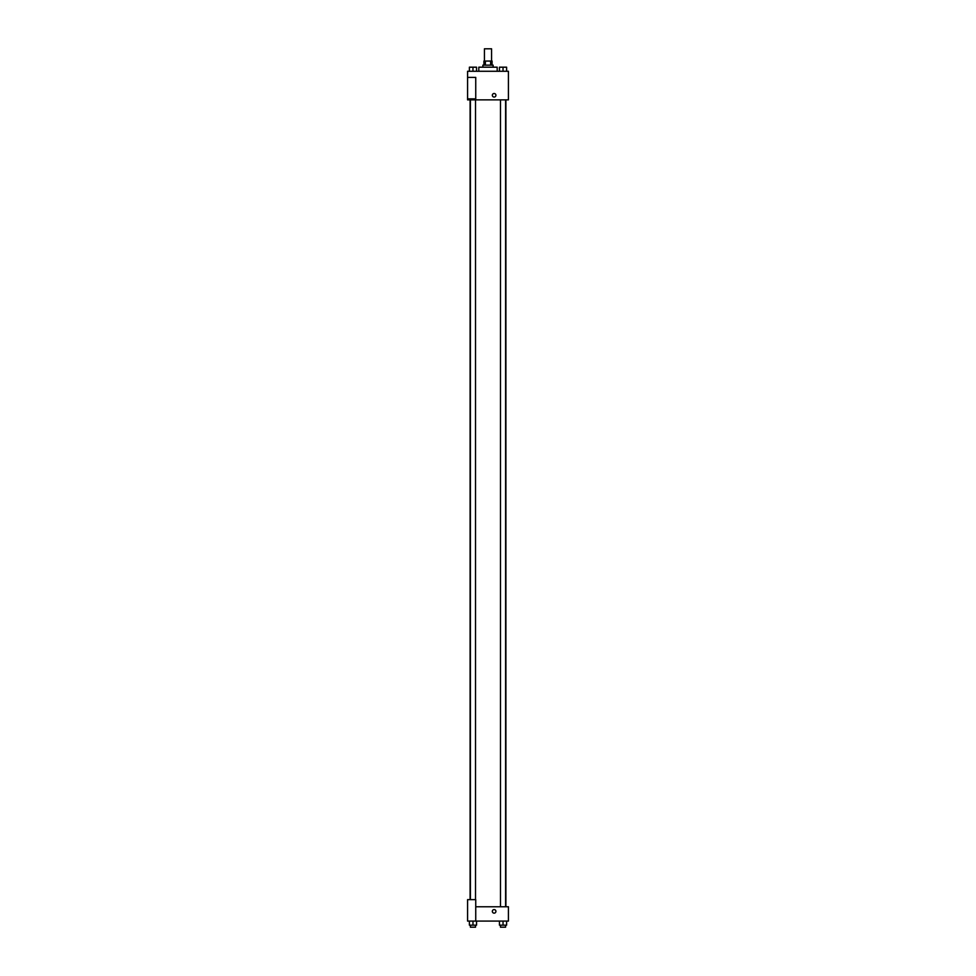 <?xml version="1.0" encoding="UTF-8"?>
<svg xmlns="http://www.w3.org/2000/svg" width="976" height="976" viewBox="0 0 976 976"><rect width="100%" height="100%" fill="white"/><g stroke="black" fill="none" stroke-linecap="round" stroke-linejoin="round"><path stroke-width="1.46" d="M491.575 61.061L491.575 48.8L484.425 48.8L484.425 61.061M485.377 65.148L485.377 61.061L483.913 61.061L483.913 65.148M485.377 61.061L492.087 61.061L492.087 65.148M490.623 65.148L490.623 61.061M482.888 67.185L482.888 65.148L493.112 65.148L493.112 67.185M497.187 71.272L497.187 67.185L478.813 67.185L478.813 71.272M467.577 71.272L508.423 71.272L508.423 99.869L467.577 99.869L467.577 98.844L475.739 98.844L475.739 77.397L467.577 77.397L467.577 71.272M492.343 95.282A1.793 1.793 0 0 1 495.027 93.733A1.793 1.793 0 0 1 495.027 96.831A1.793 1.793 0 0 1 492.343 95.282M467.577 77.397L467.577 98.844M475.739 906.777L508.423 906.777L508.423 921.076L467.577 921.076L467.577 899.628L475.739 899.628L475.739 921.076M492.343 911.364A1.793 1.793 0 0 1 495.027 909.815A1.793 1.793 0 0 1 495.027 912.914A1.793 1.793 0 0 1 492.343 911.364M499.456 921.076L499.456 925.163L506.605 925.163L506.605 921.076L506.605 925.163M503.03 925.163L503.03 921.076M505.592 925.163L505.592 927.2L500.481 927.2L500.481 925.163M469.395 921.076L469.395 925.163L476.544 925.163L476.544 921.076L476.544 925.163M472.97 925.163L472.97 921.076M475.519 925.163L475.519 927.2L470.408 927.2L470.408 925.163M499.456 71.272L499.456 67.185L506.605 67.185L506.605 71.272L506.605 67.185M503.03 71.272L503.03 67.185L500.481 67.173M505.592 67.185L503.03 67.173M469.395 71.272L469.395 67.185L476.544 67.185L476.544 71.272L476.544 67.185M472.97 71.272L472.97 67.185L470.408 67.173M475.519 67.185L472.97 67.173M505.897 906.777L505.897 99.869M470.103 899.628L470.103 99.869M500.481 99.869L500.481 906.777M505.592 99.869L505.592 906.777M475.519 899.628L475.519 99.869M470.408 899.628L470.408 99.869"/></g></svg>
